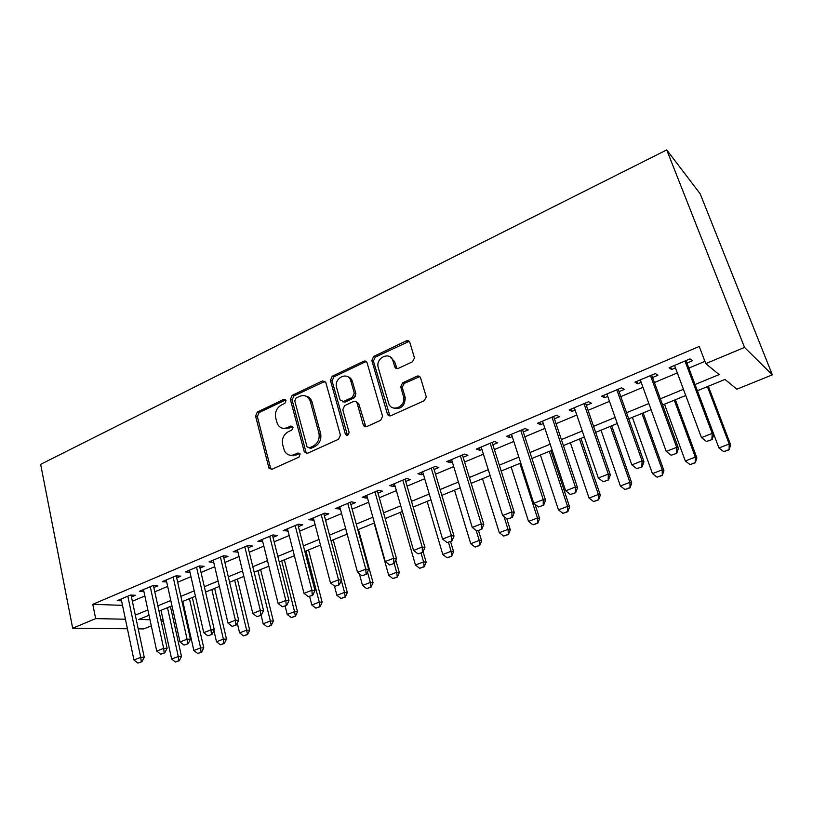 <?xml version="1.0" encoding="UTF-8"?>
<svg xmlns="http://www.w3.org/2000/svg" width="813" height="813" viewBox="0 0 813 813"><rect width="100%" height="100%" fill="white"/><g stroke="black" fill="none" stroke-linecap="round" stroke-linejoin="round"><path stroke-width="1.22" d="M286.034 400.575L283.737 399.427L257.294 412.069L255.556 416.053L268.981 468.207L271.959 469.274L298.991 457.109L300.129 453.908L297.904 453.014L294.377 454.609C290.078 456.164 286.776 454.904 284.438 450.809L282.65 444.66C281.674 438.837 283.574 434.518 288.341 431.683L291.837 430.067L293.087 427.221L290.769 426.022L287.284 427.648C282.985 429.264 279.692 428.014 277.406 423.919L275.688 417.963C274.733 412.221 276.613 407.913 281.328 405.057L284.794 403.411L286.034 400.575M285.709 399.884L259.083 412.577L257.345 416.561L270.495 467.902L271.471 469.436M299.784 453.38L296.115 455.036L294.377 454.609M292.7 426.439L289.022 428.136L287.284 427.648M412.476 361.775L414.488 357.954L409.854 342.527C409.142 340.83 407.923 340.291 406.175 340.921L373.726 356.429L371.815 360.464L387.364 413.908C388.065 415.646 389.285 416.236 391.012 415.656L424.234 400.697L426.286 396.896L420.585 377.954C419.864 376.206 418.614 375.647 416.845 376.256L402.659 382.801L400.677 386.734L403.665 397.079C405.89 407.15 390.982 412.831 388.553 402.933L378.147 367.263C375.555 357.435 390.423 350.962 392.984 360.891L394.712 366.714C395.413 368.431 396.632 368.99 398.36 368.38L412.476 361.775M92.773 604.313L699.231 346.46L705.786 363.614L744.535 347.415L666.721 149.917L40.65 464.345L72.682 628.236L95.66 618.622L125.415 619.221L122.509 605.35L92.773 604.313L95.66 618.622M325.84 382.567L322.446 380.931L292.141 395.413L290.363 399.468L304.204 451.469L307.578 453.237L338.554 439.284L340.403 435.118L325.84 382.567M332.232 376.256L363.584 361.267C365.271 360.667 366.45 361.206 367.12 362.893L382.577 416.256L380.647 420.331L366.815 426.561C365.118 427.12 363.929 426.53 363.248 424.803L357.11 403.167C356.44 401.449 355.261 400.88 353.584 401.459L344.631 405.606L342.791 409.772L349.062 432.211C348.604 435.392 347.364 435.992 345.342 434L330.424 380.382L332.232 376.256L333.899 376.866L365.2 361.927L363.584 361.267M131.452 596.935L135.395 595.279L130.537 595.045L117.245 600.655L121.564 600.827M153.84 587.504L157.844 585.827L153.057 585.543L139.49 591.264L143.891 591.498M176.695 577.891L180.76 576.173L176.045 575.838L162.194 581.691L166.685 581.976M200.028 568.063L204.144 566.336L199.51 565.939L185.374 571.905L189.957 572.261M223.849 558.033L228.026 556.275L223.473 555.818L209.032 561.915L213.707 562.301M248.168 547.789L252.406 546.011L247.955 545.493L233.199 551.712L237.955 552.098M273.016 537.332L277.324 535.523L272.965 534.934L257.894 541.295L262.731 541.661M298.412 526.641L302.782 524.802L298.513 524.151L283.117 530.645L288.036 531.011M324.357 515.716L328.798 513.846L324.631 513.125L308.889 519.771L313.899 520.117M350.881 504.548L355.383 502.647L351.338 501.855L335.241 508.643L340.342 508.989M377.994 493.135L382.577 491.204L378.645 490.33L362.192 497.271L366.185 498.105L367.385 497.597M405.738 481.459L410.382 479.497L406.581 478.542L389.742 485.646L393.624 486.55L395.037 485.961M434.101 469.508L438.837 467.516L435.158 466.479L417.933 473.745L421.683 474.741L423.329 474.05M463.136 457.282L467.942 455.26L464.406 454.132L446.774 461.571L450.402 462.648L452.272 461.855M492.851 444.772L497.739 442.719L494.345 441.489L476.296 449.111L479.782 450.28L481.906 449.386M523.277 431.967L528.247 429.874L525.005 428.553L506.519 436.357L509.853 437.618L512.241 436.611M554.436 418.847L559.486 416.713L556.407 415.301L537.474 423.288L540.655 424.65L543.308 423.532M586.346 405.413L591.488 403.238L588.582 401.724L569.181 409.904L572.2 411.368L575.126 410.128M619.049 391.642L624.282 389.437L621.559 387.801L601.671 396.195L604.516 397.76L607.748 396.398M652.575 377.527L657.9 375.281L655.359 373.533L634.973 382.14L637.636 383.817L641.172 382.323M132.367 601.224L144.856 595.99M154.785 591.823L167.671 586.427M177.671 582.24L190.964 576.671M201.045 572.454L214.744 566.712M224.896 562.454L239.032 556.539M249.266 552.251L263.839 546.143M274.154 541.824L289.194 535.523M299.58 531.174L315.109 524.67M325.576 520.279L341.592 513.572M352.141 509.151L368.675 502.231M379.305 497.769L396.378 490.625M407.089 486.133L424.721 478.755M435.514 474.223L453.715 466.601M464.599 462.038L483.4 454.172M494.375 449.569L513.796 441.439M524.852 436.805L544.923 428.4M556.072 423.725L576.803 415.036M588.043 410.331L609.486 401.348M620.817 396.602L642.981 387.313M654.404 382.537L677.331 372.933M688.845 368.106L704.922 361.368M686.944 363.055L692.371 360.769L690.034 358.899L669.119 367.72L671.589 369.519L675.451 367.893M697.371 390.738L724.993 379.427L736.873 389.193L772.35 374.854L700.166 193.779L666.721 149.917M364.874 361.795L364.641 361.002M163.332 621.02L161.34 621.823M151.299 625.878L143.799 628.906L138.22 628.856M772.35 374.854L744.535 347.415M695.024 384.529L719.129 374.59L705.786 363.614M135.314 615.136L147.875 609.963M157.844 605.848L170.801 600.512M180.852 596.376L194.205 590.868M204.337 586.701L218.108 581.021M228.311 576.824L242.528 570.96M252.813 566.732L267.467 560.685M277.833 556.417L292.954 550.188M303.401 545.879L319.011 539.456M329.529 535.117L345.637 528.48M356.246 524.111L372.872 517.261M383.573 512.851L400.738 505.777M411.51 501.336L429.244 494.03M440.107 489.558L458.41 482.018M469.365 477.505L488.278 469.711M499.314 465.158L518.846 457.109M529.985 452.526L550.167 444.203M561.387 439.589L582.26 430.992M593.571 426.327L615.146 417.435M626.549 412.74L648.855 403.543M660.359 398.807L683.438 389.305M72.682 628.236L127.407 628.754M149.013 615.248L138.657 619.486L149.978 619.709M160.923 619.923L163.098 619.973M685.745 395.494L662.615 404.965M651.081 409.681L628.723 418.837M617.291 423.522L595.665 432.374M584.323 437.018L563.399 445.585M552.159 450.189L531.915 458.471M520.767 463.044L501.184 471.052M490.117 475.585L471.164 483.349M460.188 487.841L441.835 495.351M430.951 499.812L413.187 507.088M402.384 511.509L385.179 518.552M374.468 522.942L357.801 529.761M347.171 534.111L331.033 540.716M320.485 545.035L304.845 551.438M294.377 555.726L279.225 561.935M268.839 566.183L254.144 572.2M243.839 576.417L229.612 582.25M219.378 586.427L205.577 592.077M195.435 596.234L182.051 601.711M171.98 605.837L159.002 611.152M213.636 562.332L213.128 560.187M237.711 552.2L237.193 550.035M262.314 541.844L261.766 539.659M287.436 531.265L286.877 529.06M313.117 520.452L312.527 518.237M339.356 509.395L338.757 507.17M366.185 498.105L365.565 495.849M393.624 486.55L392.974 484.284M421.683 474.741L421.012 472.444M450.402 462.648L449.701 460.341M479.782 450.28L479.05 447.953M509.853 437.618L509.101 435.27M540.655 424.65L539.873 422.282M572.2 411.368L571.387 408.98M604.516 397.76L603.673 395.352M637.636 383.817L636.752 381.388M671.589 369.519L670.674 367.07M283.076 428.329L289.022 428.136M290.404 455.27L296.115 455.036M325.088 381.277L293.869 395.972L292.101 400.016L305.932 451.906L306.918 453.43M296.003 398.075L294.753 400.921L307.07 446.906L309.326 447.841L313.096 446.144C318.005 443.278 319.936 438.888 318.899 432.963L310.099 400.697C307.863 396.022 304.397 394.559 299.702 396.317L296.003 398.075M309.143 447.912L311.044 448.288L309.326 447.841M306.145 396.205C308.788 396.795 310.678 398.472 311.806 401.256L320.607 433.451C321.633 439.355 319.702 443.735 314.804 446.591L311.044 448.288M366.399 361.663L365.2 361.927M356.236 401.774L358.736 403.726L365.85 426.795M333.899 376.866L332.09 380.992L347.446 435.25M350.81 380.972C348.289 370.83 333.482 377.903 336.623 387.669L340.047 399.915L343.482 401.51L352.425 397.354L354.275 393.177L350.81 380.972L352.446 381.582C351.602 378.919 349.966 377.273 347.517 376.643M342.517 401.754L345.139 402.069L343.482 401.51M352.446 381.582L355.901 393.756L354.062 397.923L345.139 402.069M389.854 356.704L394.549 361.561L397.049 368.645M393.817 408.106C401.073 409.528 404.874 406.053 405.22 397.669L404.996 396.734L403.441 396.144M419.762 376.632L404.213 383.421L402.232 387.344L404.996 396.734M409.173 341.369L375.321 357.1L373.411 361.124L389.905 415.91M160.994 610.339L171.655 659.058L178.271 656.508L167.488 607.677M178.758 660.745L175.445 662.016L179.297 660.725L178.758 660.745L178.271 656.508L181.492 656.437L170.425 606.478M171.655 659.058L175.445 662.016M179.297 660.725L181.492 656.437M137.905 663.083L141.889 661.741L137.905 663.083L133.952 660.004L121.178 598.998M127.824 596.193L140.73 657.341L144.247 657.27L141.889 661.741M131.056 595.075L144.247 657.27M133.952 660.004L140.73 657.341L141.299 661.762M182.813 601.407L193.85 650.502L200.598 647.9L189.439 598.693M201.065 652.189L197.691 653.479L201.594 652.178L201.065 652.189L200.598 647.9L203.768 647.859L192.315 597.514M193.85 650.502L197.691 653.479M201.594 652.178L203.768 647.859M213.921 630.624L216.502 641.762L223.382 639.109L211.827 589.527M223.819 643.459L220.374 644.78L224.337 643.449L223.819 643.459L223.382 639.109L226.502 639.109L214.642 588.378M216.502 641.762L220.374 644.78M224.337 643.449L226.502 639.109M237.284 623.104L239.601 632.86L246.624 630.146L234.662 580.177M247.03 634.547L243.524 635.898L247.548 634.547L246.624 630.146L249.682 630.177L237.406 579.049M239.601 632.86L243.524 635.898M247.548 634.547L249.682 630.177M261.115 615.289L263.178 623.764L270.353 621L257.955 570.635M270.729 625.461L267.142 626.833L271.227 625.461L270.353 621L273.351 621.061L260.627 569.547M263.178 623.764L267.142 626.833M271.227 625.461L273.351 621.061M160.73 654.191L164.775 652.829L160.73 654.191L156.736 651.071L143.484 589.588M150.263 586.722L163.657 648.357L167.122 648.317L164.775 652.829M153.423 585.563L167.122 648.317M156.736 651.071L163.657 648.357L164.196 652.839M184.043 645.105L188.149 643.723L184.043 645.105L179.998 641.955L166.238 579.974M173.159 577.057L187.071 639.191L190.466 639.181L188.149 643.723M176.238 575.858L190.466 639.181M179.998 641.955L187.071 639.191L187.579 643.723M207.843 635.827L212.01 634.425L207.843 635.827L203.748 632.646L189.48 570.167M196.543 567.189L210.974 629.821L214.317 629.851L212.01 634.425M199.531 565.939L214.317 629.851M203.748 632.646L210.974 629.821L211.451 634.414M232.152 626.356L236.39 624.923L232.152 626.356L228.016 623.144L213.199 560.157M220.414 557.108L235.394 620.248L238.666 620.319L236.39 624.923M223.331 555.879L238.666 620.319M228.016 623.144L235.394 620.248L235.841 624.912M285.109 605.939L287.243 614.476L294.56 611.661L281.735 560.899M294.906 616.173L291.247 617.585L295.404 616.193L294.56 611.661L297.497 611.762L284.337 559.842M287.243 614.476L291.247 617.585M295.404 616.193L297.497 611.762M256.989 616.671L261.288 615.217L256.989 616.671L252.802 613.429L237.437 549.934M244.804 546.824L260.343 610.472L263.554 610.583L261.288 615.217M247.64 545.625L263.554 610.583M252.802 613.429L260.343 610.472L260.76 615.197M309.601 596.396L311.816 605.004L319.285 602.128L306.003 550.97M319.6 606.701L315.861 608.134L320.078 606.722L319.285 602.128L322.151 602.26L308.523 549.934M311.816 605.004L315.861 608.134M320.078 606.722L322.151 602.26M282.365 606.783L286.745 605.299L282.365 606.783L278.137 603.5L262.182 539.486M269.713 536.306L285.841 600.482L288.981 600.634L286.745 605.299M272.467 535.147L288.981 600.634M278.137 603.5L285.841 600.482L286.217 605.279M334.448 586.041L336.907 595.329L344.529 592.382L341.348 580.462M344.814 597.027L340.993 598.49L345.281 597.057L344.529 592.382L347.324 592.565L333.218 539.822M336.907 595.329L340.993 598.49M345.281 597.057L347.324 592.565M308.31 596.671L312.761 595.167L308.31 596.671L304.021 593.358L287.477 528.806M295.17 525.564L311.907 590.268L314.966 590.472L312.761 595.167M297.832 524.436L314.966 590.472M304.021 593.358L311.907 590.268L312.243 595.136M359.346 573.754L362.527 585.451L370.322 582.443L367.496 572.118M370.565 587.149L366.663 588.642L371.023 587.179L370.322 582.443L373.045 582.667L358.431 529.507M362.527 585.451L366.663 588.642M371.023 587.179L373.045 582.667M293.31 455.006L293.503 455.717M334.824 586.336L339.356 584.801L334.824 586.336L330.495 582.982L313.32 517.901M321.186 514.578L338.554 579.832L341.531 580.076L339.356 584.801M323.757 513.491L341.531 580.076M330.495 582.982L338.554 579.832L338.858 584.76M374.102 523.084L388.705 575.35L396.663 572.281L394.173 563.439M396.876 577.057L392.892 578.582L397.313 577.098L396.663 572.281L399.305 572.545L395.799 560.127M388.705 575.35L392.892 578.582M397.313 577.098L399.305 572.545M400.331 512.353L415.453 565.035L423.593 561.895L421.012 552.982M423.756 566.742L419.681 568.297L424.183 566.793L423.593 561.895L426.144 562.21L423.095 551.681M415.453 565.035L419.681 568.297M424.183 566.793L426.144 562.21M427.13 501.377L442.79 554.496L451.103 551.285L448.441 542.291M451.235 556.194L447.069 557.789L451.642 556.255L451.103 551.285L453.573 551.651L450.544 541.468M442.79 554.496L447.069 557.789M451.642 556.255L453.573 551.651M418.024 376.754L417.608 376.023M408.126 340.738L408.675 341.125M454.518 490.168L470.737 543.714L479.243 540.432L476.205 530.483M479.324 545.421L475.066 547.047L479.721 545.482L479.243 540.432L481.621 540.848L478.481 530.584M470.737 543.714L475.066 547.047M479.721 545.482L481.621 540.848M482.505 478.705L499.314 532.698L508.013 529.334L504.009 516.58M508.054 534.395L503.694 536.062L508.43 534.466L508.013 529.334L510.29 529.802L506.814 518.735M499.314 532.698L503.694 536.062M508.43 534.466L510.29 529.802M511.133 466.977L528.541 521.418L537.444 517.993L519.853 463.41M537.434 523.125L532.982 524.832L537.8 523.206L537.444 517.993L539.619 518.511L535.035 504.304M528.541 521.418L532.982 524.832M537.8 523.206L539.619 518.511M540.411 454.995L558.45 509.883L567.555 506.377L549.324 451.347M567.494 511.59L562.942 513.338L567.84 511.682L567.555 506.377L569.618 506.956L550.96 450.676M558.45 509.883L562.942 513.338M567.84 511.682L569.618 506.956M570.36 442.729L589.049 498.084L598.368 494.487L579.476 439M598.256 499.782L593.602 501.57L598.581 499.883L598.368 494.487L600.329 495.127L580.99 438.38M589.049 498.084L593.602 501.57M598.581 499.883L600.329 495.127M601.01 430.189L620.37 486.001L629.912 482.322L610.339 426.368M629.75 487.698L624.984 489.528L630.055 487.81L629.912 482.322L631.752 483.024L611.711 425.799M620.37 486.001L624.984 489.528M630.055 487.81L631.752 483.024M632.372 417.343L652.443 473.633L662.219 469.863L641.935 413.431M661.995 475.331L657.107 477.201L662.28 475.453L662.219 469.863L663.936 470.625L643.164 412.923M652.443 473.633L657.107 477.201M662.28 475.453L663.936 470.625M664.495 404.193L685.298 460.961L695.308 457.109L674.282 400.189M695.024 462.658L690.024 464.579L695.288 462.79L695.308 457.109L696.893 457.932L675.369 399.742M685.298 460.961L690.024 464.579M695.288 462.79L696.893 457.932M361.948 575.767L366.551 574.202L361.948 575.767L357.557 572.372L339.743 506.753M347.781 503.359L365.799 569.151L368.706 569.446L366.551 574.202M350.261 502.312L368.706 569.446M357.557 572.372L365.799 569.151L366.063 574.161M346.155 434.233L346.419 435.189M355.525 396.551L355.251 393.522M351.694 381.307L350.118 377.913M389.681 564.954L394.376 563.358L389.681 564.954L385.25 561.529L366.754 495.351M374.976 491.875L393.675 558.226L396.49 558.572L394.376 563.358M377.364 490.869L396.49 558.572M385.25 561.529L393.675 558.226L393.899 563.307M418.065 553.887L422.841 552.271L418.065 553.887L413.573 550.431L394.386 483.684M402.791 480.137L422.201 547.047L424.925 547.444L422.841 552.271M405.067 479.172L424.925 547.444M413.573 550.431L422.201 547.047L422.384 552.21M406.856 340.688L407.211 341.409M447.12 542.566L451.967 540.919L447.12 542.566L442.567 539.07L422.648 471.753M431.256 468.125L451.398 535.604L454.02 536.062L451.967 540.919M433.42 467.211L454.02 536.062M442.567 539.07L451.398 535.604L451.53 540.848M476.855 530.98L481.794 529.293L476.855 530.98L472.251 527.434L451.571 459.548M460.371 455.829L481.286 523.897L483.806 524.405L481.794 529.293M462.424 454.965L483.806 524.405M472.251 527.434L481.286 523.897L481.367 529.212M507.302 519.111L512.332 517.393L507.302 519.111L502.637 515.523L481.174 447.059M490.188 443.248L511.895 511.895L514.304 512.475L512.332 517.393M492.119 442.435L514.304 512.475M502.637 515.523L511.895 511.895L511.926 517.302M538.491 506.956L543.612 505.208L538.491 506.956L533.765 503.328L511.479 434.264M520.716 430.362L543.247 499.609L545.543 500.249L543.612 505.208M522.505 429.61L545.543 500.249M533.765 503.328L543.247 499.609L543.226 505.107M570.441 494.507L575.665 492.719L570.441 494.507L565.655 490.839L542.515 421.164M551.976 417.171L575.38 487.028L577.545 487.729L575.665 492.719M553.633 416.469L577.545 487.729M565.655 490.839L575.38 487.028L575.299 492.607M603.185 481.743L608.51 479.924L603.185 481.743L598.338 478.024L574.313 407.74M584.008 403.655L608.307 474.121L610.339 474.894L608.51 479.924M585.523 403.014L610.339 474.894M598.338 478.024L608.307 474.121L608.165 479.802M636.762 468.654L642.189 466.804L636.762 468.654L631.843 464.894L606.894 393.99M616.823 389.803L642.067 460.89L643.967 461.743L642.189 466.804M618.195 389.224L643.967 461.743M631.843 464.894L642.067 460.89L641.864 466.662M671.182 455.239L676.721 453.339L671.182 455.239L666.213 451.428L640.288 379.895M650.471 375.596L676.69 447.323L678.449 448.248L676.721 453.339M651.68 375.088L678.449 448.248M666.213 451.428L676.69 447.323L676.426 453.197M697.381 390.728L718.946 447.983L729.21 444.03L707.401 386.622M728.865 449.67L723.733 451.642L729.109 449.823L729.21 444.03L730.653 444.935L708.347 386.236M718.946 447.983L723.733 451.642M729.109 449.823L730.653 444.935M706.507 441.469L712.147 439.538L706.507 441.469L701.456 437.618L674.536 365.444M684.973 361.033L712.208 433.4L713.814 434.406L712.147 439.538M686.02 360.596L713.814 434.406M701.456 437.618L712.208 433.4L711.883 439.376M285.485 399.976L283.737 399.427M299.641 453.441L297.904 453.014M292.507 426.52L290.769 426.022M270.495 467.902L268.707 467.505M257.345 416.561L255.556 416.053M259.083 412.577L257.294 412.069M305.932 451.906L304.204 451.469M292.101 400.016L290.363 399.468M293.869 395.972L292.141 395.413M324.123 381.531L322.446 380.931M314.804 446.591L313.096 446.144M320.607 433.451L318.899 432.963M312.101 402.15L310.393 401.602M364.874 425.311L363.248 424.803M358.736 403.726L357.11 403.167M346.978 434.386L345.312 433.898M332.09 380.992L330.424 380.382M354.062 397.923L352.425 397.354M355.901 393.756L354.275 393.167L355.911 393.766M396.277 367.374L394.712 366.714M394.549 361.561L392.984 360.891M402.313 387.689L400.758 387.079M404.213 383.421L402.659 382.801M418.37 376.897L416.845 376.256M388.949 414.447L387.364 413.908M373.462 361.297L371.856 360.637M375.321 357.1L373.726 356.429M407.709 341.643L406.175 340.921M352.059 380.504L351.47 380.779M270.759 468.603L268.981 468.207M306.084 452.363L304.357 451.926M311.806 401.256L310.099 400.697M346.999 434.488L345.342 434M405.22 397.669L403.665 397.079M402.232 387.344L400.677 386.734M373.411 361.124L371.815 360.464M408.35 341.389L408.156 340.749"/></g></svg>
